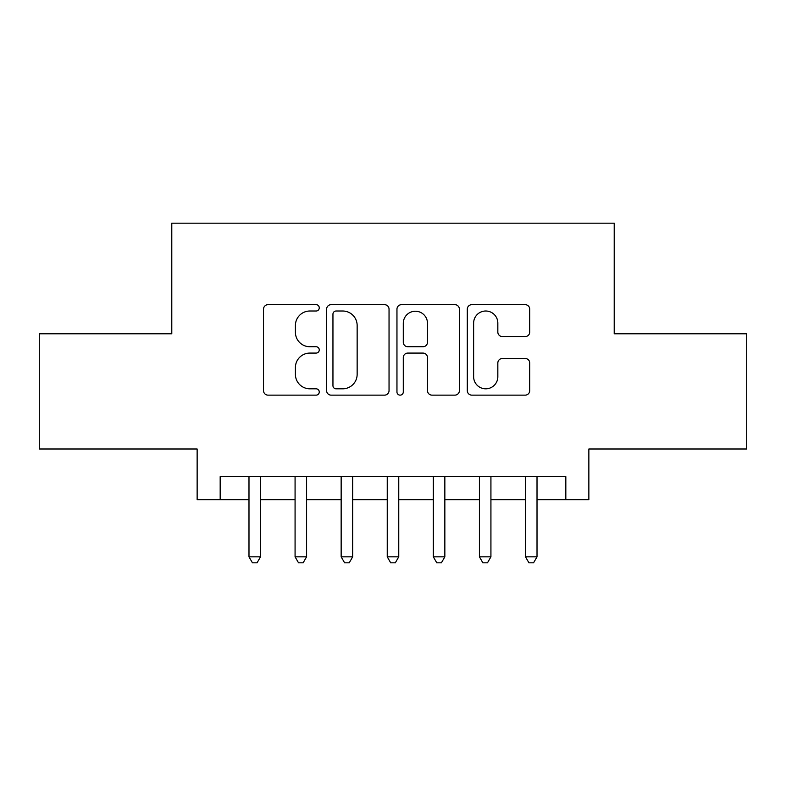 <?xml version="1.0" encoding="UTF-8"?>
<svg xmlns="http://www.w3.org/2000/svg" width="786" height="786" viewBox="0 0 786 786"><rect width="100%" height="100%" fill="white"/><g stroke="black" fill="none" stroke-linecap="round" stroke-linejoin="round"><path stroke-width="1.18" d="M319.263 307.847A3.164 3.164 0 0 0 316.1 304.673L268.036 304.673A4.519 4.519 0 0 0 263.516 309.203L263.516 390.622A4.519 4.519 0 0 0 268.036 395.142L316.1 395.142A3.164 3.164 0 0 0 319.263 391.978A3.164 3.164 0 0 0 316.1 388.815L309.88 388.815A14.472 14.472 0 0 1 295.408 374.342L295.408 367.553A14.472 14.472 0 0 1 309.88 353.081L316.1 353.081A3.164 3.164 0 0 0 319.263 349.908A3.164 3.164 0 0 0 316.1 346.744L309.88 346.744A14.472 14.472 0 0 1 295.408 332.272L295.408 325.483A14.472 14.472 0 0 1 309.88 311.01L316.1 311.01A3.164 3.164 0 0 0 319.263 307.847M525.195 336.565A4.519 4.519 0 0 0 529.725 332.046L529.725 309.203A4.519 4.519 0 0 0 525.195 304.673L471.826 304.673A4.519 4.519 0 0 0 467.297 309.203L467.297 390.622A4.519 4.519 0 0 0 471.826 395.142L525.195 395.142A4.519 4.519 0 0 0 529.725 390.622L529.725 363.034A4.519 4.519 0 0 0 525.195 358.504L502.352 358.504A4.519 4.519 0 0 0 497.833 363.034L497.833 376.71A12.104 12.104 0 0 1 485.728 388.815A12.104 12.104 0 0 1 473.634 376.71L473.634 323.105A12.104 12.104 0 0 1 485.728 311.01A12.104 12.104 0 0 1 497.833 323.105L497.833 332.046A4.519 4.519 0 0 0 502.352 336.565L525.195 336.565M220.178 499.69L220.178 476.64L565.822 476.64L565.822 499.69L588.861 499.69L588.861 448.993L746.7 448.993L746.7 333.785L614.21 333.785L614.21 223.175L171.79 223.175L171.79 333.785L39.3 333.785L39.3 448.993L197.139 448.993L197.139 499.69L248.985 499.69M389.041 309.203A4.519 4.519 0 0 0 384.521 304.673L331.142 304.673A4.519 4.519 0 0 0 326.612 309.203L326.612 390.622A4.519 4.519 0 0 0 331.142 395.142L384.521 395.142A4.519 4.519 0 0 0 389.041 390.622L389.041 309.203M401.479 304.673L454.858 304.673A4.519 4.519 0 0 1 459.388 309.203L459.388 390.622A4.519 4.519 0 0 1 454.858 395.142L432.015 395.142A4.519 4.519 0 0 1 427.496 390.622L427.496 357.601A4.519 4.519 0 0 0 422.966 353.081L407.816 353.081A4.519 4.519 0 0 0 403.287 357.601L403.287 391.978A3.164 3.164 0 0 1 400.123 395.142A3.164 3.164 0 0 1 396.959 391.978L396.959 309.203A4.519 4.519 0 0 1 401.479 304.673M260.51 499.69L295.074 499.69M306.589 499.69L341.153 499.69M352.678 499.69L387.243 499.69M398.757 499.69L433.322 499.69M444.847 499.69L479.411 499.69M490.926 499.69L525.49 499.69M537.015 499.69L565.822 499.69M336.113 311.01A3.164 3.164 0 0 0 332.95 314.174L332.95 385.651A3.164 3.164 0 0 0 336.113 388.815L342.676 388.815A14.472 14.472 0 0 0 357.149 374.342L357.149 325.483A14.472 14.472 0 0 0 342.676 311.01L336.113 311.01M427.496 323.331A12.104 12.104 0 0 0 415.391 311.236A12.104 12.104 0 0 0 403.287 323.331L403.287 342.224A4.519 4.519 0 0 0 407.816 346.744L422.966 346.744A4.519 4.519 0 0 0 427.496 342.224L427.496 323.331M260.51 476.64L260.51 556.832L248.985 556.832L248.985 476.64M260.51 556.832L257.051 562.825L252.444 562.825L248.985 556.832M306.589 476.64L306.589 556.832L295.074 556.832L295.074 476.64M306.589 556.832L303.131 562.825L298.523 562.825L295.074 556.832M352.678 476.64L352.678 556.832L341.153 556.832L341.153 476.64M352.678 556.832L349.22 562.825L344.612 562.825L341.153 556.832M398.757 476.64L398.757 556.832L387.243 556.832L387.243 476.64M398.757 556.832L395.309 562.825L390.691 562.825L387.243 556.832M444.847 476.64L444.847 556.832L433.322 556.832L433.322 476.64M444.847 556.832L441.388 562.825L436.78 562.825L433.322 556.832M490.926 476.64L490.926 556.832L479.411 556.832L479.411 476.64M490.926 556.832L487.477 562.825L482.869 562.825L479.411 556.832M537.015 476.64L537.015 556.832L525.49 556.832L525.49 476.64M537.015 556.832L533.556 562.825L528.949 562.825L525.49 556.832"/></g></svg>
